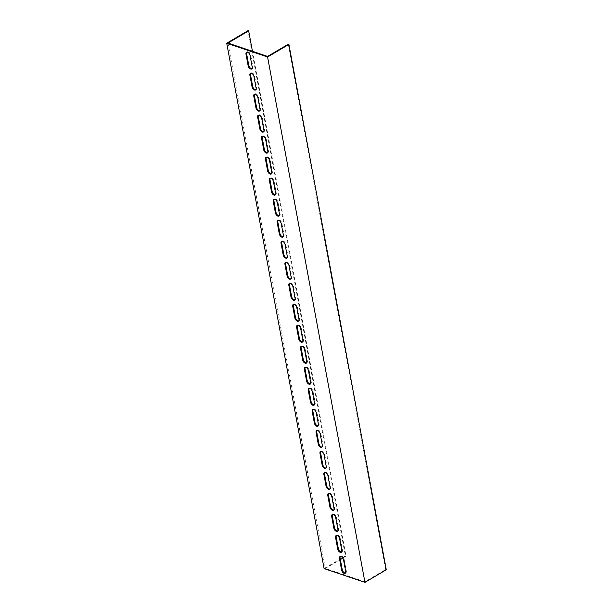 <?xml version="1.0" encoding="UTF-8"?>
<svg xmlns="http://www.w3.org/2000/svg" width="613" height="613" viewBox="0 0 613 613"><rect width="100%" height="100%" fill="white"/><g stroke="black" fill="none" stroke-linecap="round" stroke-linejoin="round"><path stroke-width="0.46" stroke-dasharray="3.06 2.3" d="M324.093 568.588L345.418 555.999L248.043 30.65M288.294 44.205L385.661 569.554L364.98 581.768L325.342 568.42L227.975 43.071M364.98 581.768L267.613 56.411M341.556 552.052A2.996 1.678 -120.6 0 0 341.916 551.93A2.996 1.678 -120.6 0 0 342.437 550.037L340.292 538.482A2.996 1.678 -120.6 0 0 338.797 535.816A2.996 1.678 -120.6 0 0 336.729 535.218A2.996 1.678 -120.6 0 0 336.445 535.471M337.663 531.042A2.996 1.678 -120.6 0 0 338.016 530.912A2.996 1.678 -120.6 0 0 338.537 529.027L336.399 517.464A2.996 1.678 -120.6 0 0 334.905 514.797A2.996 1.678 -120.6 0 0 332.836 514.2A2.996 1.678 -120.6 0 0 332.553 514.453M333.763 510.024A2.996 1.678 -120.6 0 0 334.123 509.901A2.996 1.678 -120.6 0 0 334.644 508.008L332.507 496.453A2.996 1.678 -120.6 0 0 331.005 493.787A2.996 1.678 -120.6 0 0 328.936 493.189A2.996 1.678 -120.6 0 0 328.652 493.442M329.871 489.013A2.996 1.678 -120.6 0 0 330.231 488.883A2.996 1.678 -120.6 0 0 330.752 486.998L328.606 475.435A2.996 1.678 -120.6 0 0 327.112 472.769A2.996 1.678 -120.6 0 0 325.043 472.171A2.996 1.678 -120.6 0 0 324.76 472.424M325.978 467.995A2.996 1.678 -120.6 0 0 326.331 467.872A2.996 1.678 -120.6 0 0 326.859 465.98L324.714 454.425A2.996 1.678 -120.6 0 0 323.22 451.758A2.996 1.678 -120.6 0 0 321.151 451.16A2.996 1.678 -120.6 0 0 320.867 451.413M322.086 446.984A2.996 1.678 -120.6 0 0 322.438 446.854A2.996 1.678 -120.6 0 0 322.959 444.969L320.821 433.414A2.996 1.678 -120.6 0 0 319.319 430.74A2.996 1.678 -120.6 0 0 317.25 430.142A2.996 1.678 -120.6 0 0 316.975 430.395M318.185 425.966A2.996 1.678 -120.6 0 0 318.545 425.843A2.996 1.678 -120.6 0 0 319.066 423.951L316.921 412.396A2.996 1.678 -120.6 0 0 315.427 409.729A2.996 1.678 -120.6 0 0 313.358 409.132A2.996 1.678 -120.6 0 0 313.074 409.384M314.293 404.955A2.996 1.678 -120.6 0 0 314.653 404.833A2.996 1.678 -120.6 0 0 315.174 402.94L313.028 391.385A2.996 1.678 -120.6 0 0 311.534 388.711A2.996 1.678 -120.6 0 0 309.465 388.113A2.996 1.678 -120.6 0 0 309.182 388.366M310.4 383.937A2.996 1.678 -120.6 0 0 310.753 383.815A2.996 1.678 -120.6 0 0 311.274 381.93L309.136 370.367A2.996 1.678 -120.6 0 0 307.642 367.7A2.996 1.678 -120.6 0 0 305.573 367.103A2.996 1.678 -120.6 0 0 305.289 367.356M306.5 362.927A2.996 1.678 -120.6 0 0 306.86 362.804A2.996 1.678 -120.6 0 0 307.381 360.911L305.243 349.356A2.996 1.678 -120.6 0 0 303.741 346.682A2.996 1.678 -120.6 0 0 301.673 346.092A2.996 1.678 -120.6 0 0 301.389 346.345M302.607 341.916A2.996 1.678 -120.6 0 0 302.968 341.786A2.996 1.678 -120.6 0 0 303.489 339.901L301.343 328.338A2.996 1.678 -120.6 0 0 299.849 325.672A2.996 1.678 -120.6 0 0 297.78 325.074A2.996 1.678 -120.6 0 0 297.497 325.327M298.715 320.898A2.996 1.678 -120.6 0 0 299.067 320.775A2.996 1.678 -120.6 0 0 299.596 318.883L297.451 307.328A2.996 1.678 -120.6 0 0 295.956 304.661A2.996 1.678 -120.6 0 0 293.888 304.063A2.996 1.678 -120.6 0 0 293.604 304.316M294.822 299.887A2.996 1.678 -120.6 0 0 295.175 299.757A2.996 1.678 -120.6 0 0 295.696 297.872L293.558 286.309A2.996 1.678 -120.6 0 0 292.056 283.643A2.996 1.678 -120.6 0 0 289.987 283.045A2.996 1.678 -120.6 0 0 289.711 283.298M290.922 278.869A2.996 1.678 -120.6 0 0 291.282 278.746A2.996 1.678 -120.6 0 0 291.803 276.854L289.658 265.299A2.996 1.678 -120.6 0 0 288.164 262.632A2.996 1.678 -120.6 0 0 286.095 262.035A2.996 1.678 -120.6 0 0 285.811 262.287M287.03 257.858A2.996 1.678 -120.6 0 0 287.39 257.728A2.996 1.678 -120.6 0 0 287.911 255.843L285.765 244.281A2.996 1.678 -120.6 0 0 284.271 241.614A2.996 1.678 -120.6 0 0 282.202 241.016A2.996 1.678 -120.6 0 0 281.919 241.269M283.137 236.84A2.996 1.678 -120.6 0 0 283.49 236.718A2.996 1.678 -120.6 0 0 284.011 234.825L281.873 223.27A2.996 1.678 -120.6 0 0 280.379 220.603A2.996 1.678 -120.6 0 0 278.31 220.006A2.996 1.678 -120.6 0 0 278.026 220.259M279.237 215.83A2.996 1.678 -120.6 0 0 279.597 215.699A2.996 1.678 -120.6 0 0 280.118 213.814L277.98 202.252A2.996 1.678 -120.6 0 0 276.478 199.585A2.996 1.678 -120.6 0 0 274.409 198.987A2.996 1.678 -120.6 0 0 274.126 199.24M275.344 194.811A2.996 1.678 -120.6 0 0 275.704 194.689A2.996 1.678 -120.6 0 0 276.225 192.796L274.08 181.241A2.996 1.678 -120.6 0 0 272.586 178.575A2.996 1.678 -120.6 0 0 270.517 177.977A2.996 1.678 -120.6 0 0 270.233 178.23M271.452 173.801A2.996 1.678 -120.6 0 0 271.804 173.671A2.996 1.678 -120.6 0 0 272.333 171.786L270.187 160.231A2.996 1.678 -120.6 0 0 268.693 157.556A2.996 1.678 -120.6 0 0 266.624 156.959A2.996 1.678 -120.6 0 0 266.341 157.212M267.559 152.783A2.996 1.678 -120.6 0 0 267.912 152.66A2.996 1.678 -120.6 0 0 268.433 150.767L266.295 139.212A2.996 1.678 -120.6 0 0 264.793 136.546A2.996 1.678 -120.6 0 0 262.724 135.948A2.996 1.678 -120.6 0 0 262.448 136.201M263.659 131.772A2.996 1.678 -120.6 0 0 264.019 131.649A2.996 1.678 -120.6 0 0 264.54 129.757L262.395 118.202A2.996 1.678 -120.6 0 0 260.9 115.528A2.996 1.678 -120.6 0 0 258.832 114.938A2.996 1.678 -120.6 0 0 258.548 115.183M259.766 110.754A2.996 1.678 -120.6 0 0 260.127 110.631A2.996 1.678 -120.6 0 0 260.648 108.746L258.502 97.183A2.996 1.678 -120.6 0 0 257.008 94.517A2.996 1.678 -120.6 0 0 254.939 93.919A2.996 1.678 -120.6 0 0 254.656 94.172M255.874 89.743A2.996 1.678 -120.6 0 0 256.226 89.621A2.996 1.678 -120.6 0 0 256.747 87.728L254.61 76.173A2.996 1.678 -120.6 0 0 253.115 73.499A2.996 1.678 -120.6 0 0 251.046 72.909A2.996 1.678 -120.6 0 0 250.763 73.162M345.448 573.071A2.996 1.678 -120.6 0 0 345.809 572.94A2.996 1.678 -120.6 0 0 346.33 571.055L344.184 559.493A2.996 1.678 -120.6 0 0 342.69 556.826A2.996 1.678 -120.6 0 0 340.621 556.229A2.996 1.678 -120.6 0 0 340.338 556.481M251.974 68.733A2.996 1.678 -120.6 0 0 252.334 68.602A2.996 1.678 -120.6 0 0 252.855 66.717L250.717 55.155A2.996 1.678 -120.6 0 0 249.215 52.488A2.996 1.678 -120.6 0 0 247.146 51.89A2.996 1.678 -120.6 0 0 246.863 52.143M325.342 568.42L340.368 559.554M342.813 558.106L346.031 556.206L252.449 51.308M346.031 556.206L345.418 555.999M385.661 569.554L386.274 569.761M341.793 550.413L342.437 550.037M339.656 538.858L340.292 538.482M337.901 529.402L338.537 529.027M335.755 517.847L336.399 517.464M334.008 508.392L334.644 508.008M331.863 496.829L332.507 496.453M330.108 487.373L330.752 486.998M327.97 475.818L328.606 475.435M326.216 466.363L326.859 465.98M324.07 454.8L324.714 454.425M322.323 445.345L322.959 444.969M320.178 433.789L320.821 433.414M318.423 424.334L319.066 423.951M316.285 412.771L316.921 412.396M314.53 403.316L315.174 402.94M312.392 391.761L313.028 391.385M310.638 382.305L311.274 381.93M308.492 370.742L309.136 370.367M306.745 361.287L307.381 360.911M304.6 349.732L305.243 349.356M302.845 340.276L303.489 339.901M300.707 328.721L301.343 328.338M298.952 319.258L299.596 318.883M296.807 307.703L297.451 307.328M295.06 298.247L295.696 297.872M292.914 286.692L293.558 286.309M291.16 277.237L291.803 276.854M289.022 265.674L289.658 265.299M287.267 256.219L287.911 255.843M285.129 244.664L285.765 244.281M283.375 235.208L284.011 234.825M281.229 223.645L281.873 223.27M279.482 214.19L280.118 213.814M277.337 202.635L277.98 202.252M275.582 193.179L276.225 192.796M273.444 181.617L274.08 181.241M271.689 172.161L272.333 171.786M269.544 160.606L270.187 160.231M267.797 151.15L268.433 150.767M265.651 139.588L266.295 139.212M263.897 130.132L264.54 129.757M261.759 118.577L262.395 118.202M260.004 109.122L260.648 108.746M257.866 97.559L258.502 97.183M256.111 88.103L256.747 87.728M253.966 76.548L254.61 76.173M345.686 571.431L346.33 571.055M343.548 559.876L344.184 559.493M252.219 67.093L252.855 66.717M250.073 55.538L250.717 55.155M341.272 552.305L341.916 551.93M336.085 535.593L336.729 535.218M337.38 531.295L338.016 530.912M332.192 514.583L332.836 514.2M333.487 510.277L334.123 509.901M328.3 493.565L328.936 493.189M329.587 489.266L330.231 488.883M324.407 472.554L325.043 472.171M325.695 468.248L326.331 467.872M320.507 451.536L321.151 451.16M321.802 447.237L322.438 446.854M316.614 430.525L317.25 430.142M317.902 426.219L318.545 425.843M312.722 409.507L313.358 409.132M314.009 405.208L314.653 404.833M308.822 388.496L309.465 388.113M310.117 384.19L310.753 383.815M304.929 367.478L305.573 367.103M306.224 363.18L306.86 362.804M301.037 346.468L301.673 346.092M302.324 342.161L302.968 341.786M297.144 325.449L297.78 325.074M298.431 321.151L299.067 320.775M293.244 304.439L293.888 304.063M294.539 300.14L295.175 299.757M289.351 283.421L289.987 283.045M290.639 279.122L291.282 278.746M285.459 262.41L286.095 262.035M286.746 258.111L287.39 257.728M281.559 241.399L282.202 241.016M282.854 237.093L283.49 236.718M277.666 220.381L278.31 220.006M278.961 216.083L279.597 215.699M273.773 199.371L274.409 198.987M275.061 195.064L275.704 194.689M269.881 178.352L270.517 177.977M271.168 174.054L271.804 173.671M265.981 157.342L266.624 156.959M267.276 153.035L267.912 152.66M262.088 136.324L262.724 135.948M263.375 132.025L264.019 131.649M258.196 115.313L258.832 114.938M259.483 111.007L260.127 110.631M254.295 94.295L254.939 93.919M255.59 89.996L256.226 89.621M250.403 73.284L251.046 72.909M345.165 573.324L345.809 572.94M339.985 556.604L340.621 556.229M251.698 68.978L252.334 68.602M246.51 52.266L247.146 51.89"/><path stroke-width="0.92" d="M252.449 51.308L248.656 30.857L248.043 30.65L226.726 43.239L324.093 568.588L364.957 582.35L267.582 57.001L226.726 43.239M341.793 550.413A2.996 1.678 59.4 0 1 341.272 552.305A2.996 1.678 59.4 0 1 339.204 551.708A2.996 1.678 59.4 0 1 337.709 549.041L335.564 537.486A2.996 1.678 59.4 0 1 336.085 535.593A2.996 1.678 59.4 0 1 338.154 536.191A2.996 1.678 59.4 0 1 339.656 538.858L341.793 550.413M337.901 529.402A2.996 1.678 59.4 0 1 337.38 531.295A2.996 1.678 59.4 0 1 335.311 530.697A2.996 1.678 59.4 0 1 333.817 528.023L331.671 516.468A2.996 1.678 59.4 0 1 332.192 514.583A2.996 1.678 59.4 0 1 334.261 515.173A2.996 1.678 59.4 0 1 335.755 517.847L337.901 529.402M334.008 508.392A2.996 1.678 59.4 0 1 333.487 510.277A2.996 1.678 59.4 0 1 331.418 509.679A2.996 1.678 59.4 0 1 329.917 507.012L327.779 495.457A2.996 1.678 59.4 0 1 328.3 493.565A2.996 1.678 59.4 0 1 330.369 494.162A2.996 1.678 59.4 0 1 331.863 496.829L334.008 508.392M330.108 487.373A2.996 1.678 59.4 0 1 329.587 489.266A2.996 1.678 59.4 0 1 327.518 488.668A2.996 1.678 59.4 0 1 326.024 486.002L323.879 474.439A2.996 1.678 59.4 0 1 324.407 472.554A2.996 1.678 59.4 0 1 326.468 473.144A2.996 1.678 59.4 0 1 327.97 475.818L330.108 487.373M326.216 466.363A2.996 1.678 59.4 0 1 325.695 468.248A2.996 1.678 59.4 0 1 323.626 467.65A2.996 1.678 59.4 0 1 322.131 464.983L319.986 453.428A2.996 1.678 59.4 0 1 320.507 451.536A2.996 1.678 59.4 0 1 322.576 452.133A2.996 1.678 59.4 0 1 324.07 454.8L326.216 466.363M322.323 445.345A2.996 1.678 59.4 0 1 321.802 447.237A2.996 1.678 59.4 0 1 319.733 446.639A2.996 1.678 59.4 0 1 318.231 443.973L316.093 432.41A2.996 1.678 59.4 0 1 316.614 430.525A2.996 1.678 59.4 0 1 318.683 431.123A2.996 1.678 59.4 0 1 320.178 433.789L322.323 445.345M318.423 424.334A2.996 1.678 59.4 0 1 317.902 426.219A2.996 1.678 59.4 0 1 315.833 425.621A2.996 1.678 59.4 0 1 314.339 422.955L312.201 411.4A2.996 1.678 59.4 0 1 312.722 409.507A2.996 1.678 59.4 0 1 314.791 410.105A2.996 1.678 59.4 0 1 316.285 412.771L318.423 424.334M314.53 403.316A2.996 1.678 59.4 0 1 314.009 405.208A2.996 1.678 59.4 0 1 311.94 404.611A2.996 1.678 59.4 0 1 310.446 401.944L308.301 390.381A2.996 1.678 59.4 0 1 308.822 388.496A2.996 1.678 59.4 0 1 310.891 389.094A2.996 1.678 59.4 0 1 312.392 391.761L314.53 403.316M310.638 382.305A2.996 1.678 59.4 0 1 310.117 384.19A2.996 1.678 59.4 0 1 308.048 383.6A2.996 1.678 59.4 0 1 306.554 380.926L304.408 369.371A2.996 1.678 59.4 0 1 304.929 367.478A2.996 1.678 59.4 0 1 306.998 368.076A2.996 1.678 59.4 0 1 308.492 370.742L310.638 382.305M306.745 361.287A2.996 1.678 59.4 0 1 306.224 363.18A2.996 1.678 59.4 0 1 304.155 362.582A2.996 1.678 59.4 0 1 302.653 359.915L300.516 348.353A2.996 1.678 59.4 0 1 301.037 346.468A2.996 1.678 59.4 0 1 303.106 347.065A2.996 1.678 59.4 0 1 304.6 349.732L306.745 361.287M302.845 340.276A2.996 1.678 59.4 0 1 302.324 342.161A2.996 1.678 59.4 0 1 300.255 341.571A2.996 1.678 59.4 0 1 298.761 338.897L296.615 327.342A2.996 1.678 59.4 0 1 297.144 325.449A2.996 1.678 59.4 0 1 299.205 326.047A2.996 1.678 59.4 0 1 300.707 328.721L302.845 340.276M298.952 319.258A2.996 1.678 59.4 0 1 298.431 321.151A2.996 1.678 59.4 0 1 296.363 320.553A2.996 1.678 59.4 0 1 294.868 317.886L292.723 306.331A2.996 1.678 59.4 0 1 293.244 304.439A2.996 1.678 59.4 0 1 295.313 305.036A2.996 1.678 59.4 0 1 296.807 307.703L298.952 319.258M295.06 298.247A2.996 1.678 59.4 0 1 294.539 300.14A2.996 1.678 59.4 0 1 292.47 299.542A2.996 1.678 59.4 0 1 290.968 296.868L288.83 285.313A2.996 1.678 59.4 0 1 289.351 283.421A2.996 1.678 59.4 0 1 291.42 284.018A2.996 1.678 59.4 0 1 292.914 286.692L295.06 298.247M291.16 277.237A2.996 1.678 59.4 0 1 290.639 279.122A2.996 1.678 59.4 0 1 288.57 278.524A2.996 1.678 59.4 0 1 287.076 275.858L284.938 264.303A2.996 1.678 59.4 0 1 285.459 262.41A2.996 1.678 59.4 0 1 287.528 263.008A2.996 1.678 59.4 0 1 289.022 265.674L291.16 277.237M287.267 256.219A2.996 1.678 59.4 0 1 286.746 258.111A2.996 1.678 59.4 0 1 284.677 257.514A2.996 1.678 59.4 0 1 283.183 254.839L281.038 243.284A2.996 1.678 59.4 0 1 281.559 241.399A2.996 1.678 59.4 0 1 283.627 241.989A2.996 1.678 59.4 0 1 285.129 244.664L287.267 256.219M283.375 235.208A2.996 1.678 59.4 0 1 282.854 237.093A2.996 1.678 59.4 0 1 280.785 236.495A2.996 1.678 59.4 0 1 279.29 233.829L277.145 222.274A2.996 1.678 59.4 0 1 277.666 220.381A2.996 1.678 59.4 0 1 279.735 220.979A2.996 1.678 59.4 0 1 281.229 223.645L283.375 235.208M279.482 214.19A2.996 1.678 59.4 0 1 278.961 216.083A2.996 1.678 59.4 0 1 276.892 215.485A2.996 1.678 59.4 0 1 275.39 212.818L273.252 201.256A2.996 1.678 59.4 0 1 273.773 199.371A2.996 1.678 59.4 0 1 275.842 199.968A2.996 1.678 59.4 0 1 277.337 202.635L279.482 214.19M275.582 193.179A2.996 1.678 59.4 0 1 275.061 195.064A2.996 1.678 59.4 0 1 272.992 194.467A2.996 1.678 59.4 0 1 271.498 191.8L269.36 180.245A2.996 1.678 59.4 0 1 269.881 178.352A2.996 1.678 59.4 0 1 271.942 178.95A2.996 1.678 59.4 0 1 273.444 181.617L275.582 193.179M271.689 172.161A2.996 1.678 59.4 0 1 271.168 174.054A2.996 1.678 59.4 0 1 269.099 173.456A2.996 1.678 59.4 0 1 267.605 170.789L265.46 159.227A2.996 1.678 59.4 0 1 265.981 157.342A2.996 1.678 59.4 0 1 268.05 157.939A2.996 1.678 59.4 0 1 269.544 160.606L271.689 172.161M267.797 151.15A2.996 1.678 59.4 0 1 267.276 153.035A2.996 1.678 59.4 0 1 265.207 152.438A2.996 1.678 59.4 0 1 263.705 149.771L261.567 138.216A2.996 1.678 59.4 0 1 262.088 136.324A2.996 1.678 59.4 0 1 264.157 136.921A2.996 1.678 59.4 0 1 265.651 139.588L267.797 151.15M263.897 130.132A2.996 1.678 59.4 0 1 263.375 132.025A2.996 1.678 59.4 0 1 261.314 131.427A2.996 1.678 59.4 0 1 259.812 128.761L257.675 117.198A2.996 1.678 59.4 0 1 258.196 115.313A2.996 1.678 59.4 0 1 260.264 115.911A2.996 1.678 59.4 0 1 261.759 118.577L263.897 130.132M260.004 109.122A2.996 1.678 59.4 0 1 259.483 111.007A2.996 1.678 59.4 0 1 257.414 110.417A2.996 1.678 59.4 0 1 255.92 107.742L253.774 96.187A2.996 1.678 59.4 0 1 254.295 94.295A2.996 1.678 59.4 0 1 256.364 94.892A2.996 1.678 59.4 0 1 257.866 97.559L260.004 109.122M256.111 88.103A2.996 1.678 59.4 0 1 255.59 89.996A2.996 1.678 59.4 0 1 253.521 89.398A2.996 1.678 59.4 0 1 252.027 86.732L249.882 75.169A2.996 1.678 59.4 0 1 250.403 73.284A2.996 1.678 59.4 0 1 252.472 73.882A2.996 1.678 59.4 0 1 253.966 76.548L256.111 88.103M345.686 571.431A2.996 1.678 59.4 0 1 345.165 573.324A2.996 1.678 59.4 0 1 343.096 572.726A2.996 1.678 59.4 0 1 341.602 570.052L339.464 558.497A2.996 1.678 59.4 0 1 339.985 556.604A2.996 1.678 59.4 0 1 342.054 557.202A2.996 1.678 59.4 0 1 343.548 559.876L345.686 571.431M252.219 67.093A2.996 1.678 59.4 0 1 251.698 68.978A2.996 1.678 59.4 0 1 249.629 68.388A2.996 1.678 59.4 0 1 248.127 65.714L245.989 54.159A2.996 1.678 59.4 0 1 246.51 52.266A2.996 1.678 59.4 0 1 248.579 52.864A2.996 1.678 59.4 0 1 250.073 55.538L252.219 67.093M267.582 57.001L288.907 44.412L386.274 569.761L364.957 582.35M288.907 44.412L288.294 44.205L267.613 56.411L228.588 43.278L227.975 43.071L248.656 30.857M336.445 535.471A2.996 1.678 -120.6 0 0 336.208 537.103L338.345 548.666A2.996 1.678 -120.6 0 0 341.556 552.052M332.553 514.453A2.996 1.678 -120.6 0 0 332.315 516.092L334.453 527.647A2.996 1.678 -120.6 0 0 337.663 531.042M328.652 493.442A2.996 1.678 -120.6 0 0 328.415 495.074L330.56 506.637A2.996 1.678 -120.6 0 0 333.763 510.024M324.76 472.424A2.996 1.678 -120.6 0 0 324.522 474.064L326.668 485.619A2.996 1.678 -120.6 0 0 329.871 489.013M320.867 451.413A2.996 1.678 -120.6 0 0 320.63 453.045L322.767 464.608A2.996 1.678 -120.6 0 0 325.978 467.995M316.975 430.395A2.996 1.678 -120.6 0 0 316.729 432.035L318.875 443.59A2.996 1.678 -120.6 0 0 322.086 446.984M313.074 409.384A2.996 1.678 -120.6 0 0 312.837 411.024L314.982 422.579A2.996 1.678 -120.6 0 0 318.185 425.966M309.182 388.366A2.996 1.678 -120.6 0 0 308.944 390.006L311.082 401.561A2.996 1.678 -120.6 0 0 314.293 404.955M305.289 367.356A2.996 1.678 -120.6 0 0 305.052 368.995L307.19 380.55A2.996 1.678 -120.6 0 0 310.4 383.937M301.389 346.345A2.996 1.678 -120.6 0 0 301.152 347.977L303.297 359.54A2.996 1.678 -120.6 0 0 306.5 362.927M297.497 325.327A2.996 1.678 -120.6 0 0 297.259 326.967L299.405 338.522A2.996 1.678 -120.6 0 0 302.607 341.916M293.604 304.316A2.996 1.678 -120.6 0 0 293.366 305.948L295.504 317.511A2.996 1.678 -120.6 0 0 298.715 320.898M289.711 283.298A2.996 1.678 -120.6 0 0 289.466 284.938L291.612 296.493A2.996 1.678 -120.6 0 0 294.822 299.887M285.811 262.287A2.996 1.678 -120.6 0 0 285.574 263.919L287.719 275.482A2.996 1.678 -120.6 0 0 290.922 278.869M281.919 241.269A2.996 1.678 -120.6 0 0 281.681 242.909L283.819 254.464A2.996 1.678 -120.6 0 0 287.03 257.858M278.026 220.259A2.996 1.678 -120.6 0 0 277.789 221.891L279.926 233.453A2.996 1.678 -120.6 0 0 283.137 236.84M274.126 199.24A2.996 1.678 -120.6 0 0 273.888 200.88L276.034 212.435A2.996 1.678 -120.6 0 0 279.237 215.83M270.233 178.23A2.996 1.678 -120.6 0 0 269.996 179.862L272.141 191.425A2.996 1.678 -120.6 0 0 275.344 194.811M266.341 157.212A2.996 1.678 -120.6 0 0 266.103 158.851L268.241 170.406A2.996 1.678 -120.6 0 0 271.452 173.801M262.448 136.201A2.996 1.678 -120.6 0 0 262.203 137.841L264.349 149.396A2.996 1.678 -120.6 0 0 267.559 152.783M258.548 115.183A2.996 1.678 -120.6 0 0 258.311 116.822L260.456 128.378A2.996 1.678 -120.6 0 0 263.659 131.772M254.656 94.172A2.996 1.678 -120.6 0 0 254.418 95.812L256.556 107.367A2.996 1.678 -120.6 0 0 259.766 110.754M250.763 73.162A2.996 1.678 -120.6 0 0 250.525 74.794L252.663 86.356A2.996 1.678 -120.6 0 0 255.874 89.743M340.338 556.481A2.996 1.678 -120.6 0 0 340.1 558.121L342.246 569.676A2.996 1.678 -120.6 0 0 345.448 573.071M246.863 52.143A2.996 1.678 -120.6 0 0 246.625 53.783L248.771 65.338A2.996 1.678 -120.6 0 0 251.974 68.733M340.368 559.554L342.813 558.106M337.709 549.041L338.345 548.666M335.564 537.486L336.208 537.103M333.817 528.023L334.453 527.647M331.671 516.468L332.315 516.092M329.917 507.012L330.56 506.637M327.779 495.457L328.415 495.074M326.024 486.002L326.668 485.619M323.879 474.439L324.522 474.064M322.131 464.983L322.767 464.608M319.986 453.428L320.63 453.045M318.231 443.973L318.875 443.59M316.093 432.41L316.729 432.035M314.339 422.955L314.982 422.579M312.201 411.4L312.837 411.024M310.446 401.944L311.082 401.561M308.301 390.381L308.944 390.006M306.554 380.926L307.19 380.55M304.408 369.371L305.052 368.995M302.653 359.915L303.297 359.54M300.516 348.353L301.152 347.977M298.761 338.897L299.405 338.522M296.615 327.342L297.259 326.967M294.868 317.886L295.504 317.511M292.723 306.331L293.366 305.948M290.968 296.868L291.612 296.493M288.83 285.313L289.466 284.938M287.076 275.858L287.719 275.482M284.938 264.303L285.574 263.919M283.183 254.839L283.819 254.464M281.038 243.284L281.681 242.909M279.29 233.829L279.926 233.453M277.145 222.274L277.789 221.891M275.39 212.818L276.034 212.435M273.252 201.256L273.888 200.88M271.498 191.8L272.141 191.425M269.36 180.245L269.996 179.862M267.605 170.789L268.241 170.406M265.46 159.227L266.103 158.851M263.705 149.771L264.349 149.396M261.567 138.216L262.203 137.841M259.812 128.761L260.456 128.378M257.675 117.198L258.311 116.822M255.92 107.742L256.556 107.367M253.774 96.187L254.418 95.812M252.027 86.732L252.663 86.356M249.882 75.169L250.525 74.794M341.602 570.052L342.246 569.676M339.464 558.497L340.1 558.121M248.127 65.714L248.771 65.338M245.989 54.159L246.625 53.783"/></g></svg>
